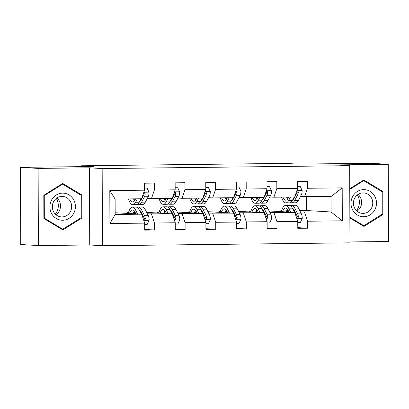 <?xml version="1.0" encoding="UTF-8"?>
<svg xmlns="http://www.w3.org/2000/svg" width="409" height="409" viewBox="0 0 409 409"><rect width="100%" height="100%" fill="white"/><g stroke="black" fill="none" stroke-linecap="round" stroke-linejoin="round"><path stroke-width="0.61" d="M38.39 245.574L89.714 244.976L89.448 167.808L38.119 168.406L38.39 245.574L20.721 244.521L20.45 167.353L93.467 166.499L81.447 165.783L81.452 166.642M38.119 168.406L20.45 167.353M349.94 241.939L388.55 241.489L388.279 164.321L370.61 163.268L297.594 164.121L285.579 163.406L276.648 163.764M102.439 245.732L349.946 242.844L349.675 165.676L102.168 168.564L102.439 245.732L89.714 244.976M280.119 211.535L280.114 210.839L281.545 210.926M286.469 211.218L287.517 211.279M294.173 211.673L294.94 211.719M300.482 212.051L331.07 211.985L342.313 220.824L307.573 221.228L307.594 228.217L297.778 227.634M299.756 210.609L306.612 210.528L331.07 211.985L331.014 196.55L300.426 196.617M280.114 210.839L281.576 210.824M286.653 210.763L287.66 210.753M293.667 210.681L294.408 210.671M304.572 212.297L307.573 221.228M269.863 212.409L294.756 212.409L297.757 221.346L297.783 228.329L307.594 228.217M297.757 221.346L276.949 221.586L276.975 228.575L267.159 227.992M239.239 212.767L264.137 212.767L267.138 221.704L267.164 228.687L276.975 228.575M267.138 221.704L246.33 221.944L246.356 228.933L236.54 228.345M208.621 213.12L233.519 213.125L236.52 222.056L236.545 229.045L246.356 228.933M236.52 222.056L215.712 222.302L215.737 229.291L205.921 228.703M178.002 213.478L202.9 213.478L205.901 222.414L205.921 229.403L215.737 229.291M205.901 222.414L185.093 222.66L185.119 229.643L175.303 229.06M147.383 213.835L172.281 213.835L175.277 222.772L175.303 229.761L185.119 229.643M175.277 222.772L154.474 223.017L154.5 230.001L144.684 229.418M144.658 223.13L109.919 223.534L109.806 190.584L144.546 190.175L141.606 198.759L115.108 199.071L115.164 214.5L141.662 214.193L144.658 223.13L144.684 230.119L154.5 230.001M154.357 190.062L175.164 189.822L172.225 198.401L151.422 198.646L154.357 190.062L154.336 183.074L144.52 183.191L144.546 190.175M184.98 189.704L205.783 189.464L202.844 198.048L182.041 198.288L184.98 189.704L184.955 182.721L175.139 182.833L175.164 189.822M215.599 189.347L236.402 189.106L233.467 197.69L212.66 197.93L215.599 189.347L215.574 182.363L205.758 182.475L205.783 189.464M246.218 188.994L267.021 188.748L264.086 197.332L243.278 197.573L246.218 188.994L246.192 182.005L236.376 182.117L236.402 189.106M276.837 188.636L297.64 188.391L294.705 196.974L273.897 197.22L276.837 188.636L276.811 181.647L267 181.76L267.021 188.748M304.516 196.862L307.456 188.278L307.43 181.289L297.619 181.407L297.64 188.391M307.456 188.278L342.195 187.874L342.313 220.824M81.447 165.783L276.648 163.508M273.897 197.22L269.807 196.974M269.132 210.967L294.756 212.409M249.5 211.893L249.495 211.197L250.957 211.177M256.034 211.121L257.041 211.105M263.048 211.039L263.79 211.029M249.495 211.197L250.927 211.279M255.845 211.576L256.898 211.637M263.549 212.031L264.316 212.077M273.953 212.649L276.949 221.586M243.278 197.573L239.188 197.332M238.513 211.325L264.137 212.767M218.881 212.251L218.876 211.55L220.339 211.535M225.415 211.479L226.422 211.463M232.43 211.397L233.171 211.387M218.876 211.55L220.308 211.637M225.226 211.928L226.279 211.995M232.931 212.389L233.697 212.435M243.335 213.007L246.33 221.944M212.66 197.93L208.57 197.69M207.895 211.683L233.519 213.125M188.258 212.608L188.258 211.908L189.72 211.893M194.796 211.831L195.804 211.821M201.811 211.75L202.552 211.744M188.258 211.908L189.689 211.995M194.607 212.286L195.66 212.348M202.312 212.746L203.079 212.792M212.716 213.365L215.712 222.302M182.041 198.288L177.951 198.043M177.276 212.036L202.9 213.478M157.639 212.966L157.639 212.266L159.101 212.251M164.178 212.189L165.185 212.179M171.192 212.107L171.933 212.102M157.639 212.266L159.07 212.353M163.989 212.644L165.037 212.706M171.693 213.104L172.46 213.15M182.092 213.723L185.093 222.66M151.422 198.646L147.332 198.401M146.657 212.394L172.281 213.835M127.02 213.324L127.02 212.624L128.482 212.608M133.559 212.547L134.566 212.537M140.573 212.465L141.315 212.455M127.02 212.624L128.452 212.711M133.37 213.002L134.418 213.063M141.074 213.462L141.841 213.508M151.473 214.081L154.474 223.017M109.806 190.584L115.108 199.071M89.448 167.808L102.168 168.564M388.279 164.321L336.955 164.919L349.675 165.676M306.612 210.528L306.566 196.836M115.159 212.762L141.662 214.193M115.164 214.5L109.919 223.534M342.195 187.874L331.014 196.55M81.693 194.863L62.71 183.462L43.809 195.303L43.891 218.544L62.874 229.94L81.769 218.099L81.693 194.863L80.215 194.771M349.859 217.961L363.964 226.433L382.86 214.592L382.783 191.351L363.8 179.95L349.756 188.748M80.573 218.028L81.769 218.099M381.306 191.264L382.783 191.351M381.663 214.52L382.86 214.592M135.624 198.83L135.026 199.95A13.246 4.484 89.3 0 1 132.68 201.98A13.246 4.484 89.3 0 1 129.755 198.897M137.363 198.81L135.543 202.251A15.961 5.404 89.3 0 1 132.715 204.689A15.961 5.404 89.3 0 1 128.472 198.912M144.535 188.13L147.076 188.099L149.05 192.25A5.527 1.871 89.3 0 1 148.222 196.714L145.353 202.133A15.961 5.404 89.3 0 1 142.526 204.577L138.799 204.618A15.961 5.404 -90.7 0 0 141.626 202.179L144.495 196.76A5.527 1.871 -90.7 0 0 145.241 193.851L144.766 192.803L143.671 192.726M140.619 200.686A13.246 4.484 89.3 0 1 140.307 200.241M147.076 188.099L144.535 188.063M141.09 198.764L139.27 202.204A15.961 5.404 89.3 0 1 136.442 204.648L132.715 204.689M133.487 198.856A13.246 4.484 -90.7 0 0 134.53 200.758M134.556 198.84A15.961 5.404 -90.7 0 0 134.955 200.083M137.618 204.249A15.961 5.404 -90.7 0 0 138.799 204.618M145.241 193.851L144.224 193.789A2.817 0.956 89.3 0 1 143.983 194.464L141.115 199.878A13.246 4.484 89.3 0 1 139.535 201.698M144.663 224.418L147.204 224.393L149.152 220.195A5.527 1.871 -90.7 0 0 148.288 215.63L145.379 209.868A15.961 5.404 -90.7 0 0 142.276 207.072L138.549 207.118A15.961 5.404 -90.7 0 0 137.373 207.511M140.456 211.003A13.246 4.484 -90.7 0 0 140.108 211.545M137.572 213.948L135.568 209.981A15.961 5.404 -90.7 0 0 132.46 207.184A15.961 5.404 -90.7 0 0 128.268 213.396M135.895 213.851L135.072 212.22A13.246 4.484 -90.7 0 0 132.496 209.899A13.246 4.484 -90.7 0 0 129.484 213.467M143.503 219.684L144.735 219.812L145.328 218.672A5.527 1.871 -90.7 0 0 144.561 215.671L141.652 209.909A15.961 5.404 -90.7 0 0 138.549 207.118M134.812 211.739A15.961 5.404 -90.7 0 0 134.249 213.754M135.425 213.82A13.246 4.484 89.3 0 1 135.609 213.283M139.331 210.006A13.246 4.484 89.3 0 1 141.156 212.148L144.065 217.91A2.817 0.956 89.3 0 1 144.311 218.611L145.328 218.672M132.46 207.184L136.192 207.143A15.961 5.404 89.3 0 1 139.295 209.94L141.437 214.178M134.372 211.075A13.246 4.484 -90.7 0 0 133.124 213.687M142.092 215.477L142.204 215.701A5.527 1.871 89.3 0 1 142.807 217.619M166.243 198.472L165.65 199.597A13.246 4.484 89.3 0 1 163.303 201.622A13.246 4.484 89.3 0 1 160.374 198.539M167.981 198.452L166.161 201.893A15.961 5.404 89.3 0 1 163.334 204.331A15.961 5.404 89.3 0 1 159.091 198.554M175.159 187.772L177.695 187.741L179.674 191.893A5.527 1.871 89.3 0 1 178.84 196.361L175.972 201.775A15.961 5.404 89.3 0 1 173.145 204.219L169.418 204.26A15.961 5.404 -90.7 0 0 172.245 201.821L175.113 196.402A5.527 1.871 -90.7 0 0 175.86 193.493L175.384 192.445L174.29 192.368M171.238 200.328A13.246 4.484 89.3 0 1 170.931 199.883M177.695 187.741L175.159 187.705M171.708 198.411L169.888 201.847A15.961 5.404 89.3 0 1 167.061 204.29L163.334 204.331M164.106 198.498A13.246 4.484 -90.7 0 0 165.154 200.4M165.175 198.483A15.961 5.404 -90.7 0 0 165.573 199.73M168.237 203.892A15.961 5.404 -90.7 0 0 169.418 204.26M175.86 193.493L174.842 193.431A2.817 0.956 89.3 0 1 174.602 194.106L171.734 199.526A13.246 4.484 89.3 0 1 170.154 201.346M196.862 198.114L196.269 199.239A13.246 4.484 89.3 0 1 193.922 201.264A13.246 4.484 89.3 0 1 190.993 198.186M198.6 198.094L196.78 201.535A15.961 5.404 89.3 0 1 193.953 203.979A15.961 5.404 89.3 0 1 189.71 198.201M205.778 187.414L208.314 187.388L210.292 191.535A5.527 1.871 89.3 0 1 209.459 196.003L206.591 201.422A15.961 5.404 89.3 0 1 203.764 203.861L200.037 203.907A15.961 5.404 -90.7 0 0 202.864 201.463L205.732 196.044A5.527 1.871 -90.7 0 0 206.479 193.135L206.003 192.092L204.909 192.01M201.857 199.975A13.246 4.484 89.3 0 1 201.55 199.526M208.314 187.388L205.778 187.353M202.327 198.053L200.507 201.489A15.961 5.404 89.3 0 1 197.68 203.933L193.953 203.979M194.725 198.14A13.246 4.484 -90.7 0 0 195.773 200.042M195.793 198.13A15.961 5.404 -90.7 0 0 196.197 199.372M198.856 203.534A15.961 5.404 -90.7 0 0 200.037 203.907M206.479 193.135L205.461 193.079A2.817 0.956 89.3 0 1 205.221 193.748L202.353 199.168A13.246 4.484 89.3 0 1 200.773 200.988M175.282 224.066L177.823 224.035L179.771 219.838A5.527 1.871 -90.7 0 0 178.907 215.272L176.003 209.51A15.961 5.404 -90.7 0 0 172.895 206.714L169.168 206.76A15.961 5.404 -90.7 0 0 167.992 207.153M171.074 210.645A13.246 4.484 -90.7 0 0 170.727 211.187M168.191 213.595L166.187 209.623A15.961 5.404 -90.7 0 0 163.079 206.831A15.961 5.404 -90.7 0 0 158.886 213.038M166.514 213.493L165.691 211.862A13.246 4.484 -90.7 0 0 163.114 209.541A13.246 4.484 -90.7 0 0 160.103 213.109M174.122 219.326L175.354 219.459L175.947 218.314A5.527 1.871 -90.7 0 0 175.18 215.318L172.271 209.551A15.961 5.404 -90.7 0 0 169.168 206.76M165.43 211.381A15.961 5.404 -90.7 0 0 164.868 213.396M166.044 213.467A13.246 4.484 89.3 0 1 166.228 212.925M169.95 209.648A13.246 4.484 89.3 0 1 171.775 211.79L174.684 217.552A2.817 0.956 89.3 0 1 174.929 218.253L175.947 218.314M163.079 206.831L166.811 206.785A15.961 5.404 89.3 0 1 169.914 209.582L172.056 213.825M164.991 210.717A13.246 4.484 -90.7 0 0 163.743 213.329M172.71 215.119L172.823 215.344A5.527 1.871 89.3 0 1 173.431 217.261M205.906 223.708L208.442 223.677L210.39 219.485A5.527 1.871 -90.7 0 0 209.526 214.914L206.622 209.152A15.961 5.404 -90.7 0 0 203.513 206.356L199.786 206.402A15.961 5.404 -90.7 0 0 198.61 206.801M201.693 210.292A13.246 4.484 -90.7 0 0 201.346 210.829M198.81 213.237L196.806 209.265A15.961 5.404 -90.7 0 0 193.702 206.473A15.961 5.404 -90.7 0 0 189.505 212.68M197.133 213.135L196.31 211.504A13.246 4.484 -90.7 0 0 193.733 209.183A13.246 4.484 -90.7 0 0 190.722 212.757M204.74 218.968L205.972 219.101L206.565 217.956A5.527 1.871 -90.7 0 0 205.799 214.96L202.89 209.198A15.961 5.404 -90.7 0 0 199.786 206.402M196.049 211.024A15.961 5.404 -90.7 0 0 195.487 213.038M196.663 213.109A13.246 4.484 89.3 0 1 196.847 212.568M200.568 209.29A13.246 4.484 89.3 0 1 202.394 211.433L205.303 217.194A2.817 0.956 89.3 0 1 205.548 217.895L206.565 217.956M193.702 206.473L197.429 206.427A15.961 5.404 89.3 0 1 200.533 209.224L202.675 213.467M195.609 210.359A13.246 4.484 -90.7 0 0 194.362 212.971M203.329 214.766L203.442 214.986A5.527 1.871 89.3 0 1 204.05 216.903M56.273 198.437A13.037 12.265 -86.6 0 1 56.687 212.097A13.037 12.265 -86.6 0 1 55.338 214.132M51.575 200.042A13.558 12.756 93.4 0 0 56.309 218.508A13.558 12.756 93.4 0 0 73.722 213.345A13.558 12.756 93.4 0 0 68.988 194.878A13.558 12.756 93.4 0 0 51.575 200.042M53.62 201.622A10.266 9.658 93.4 0 0 61.396 216.903A10.266 9.658 93.4 0 0 70.389 211.688A10.266 9.658 93.4 0 0 62.613 196.407A10.266 9.658 93.4 0 0 53.62 201.622M55.936 214.689A10.266 9.658 93.4 0 0 59.249 211.029A10.266 9.658 93.4 0 0 56.933 197.956M80.962 195.221L81.038 217.736L62.725 229.209L44.336 218.166L44.259 195.65L62.572 184.178L80.962 195.221M61.534 229.142L62.725 229.209M43.891 218.14L44.336 218.166M43.809 195.62L44.259 195.65M61.657 184.122L62.572 184.178M357.364 194.929A13.037 12.265 -86.6 0 1 357.778 208.59A13.037 12.265 -86.6 0 1 356.428 210.625M352.665 196.535A13.558 12.756 93.4 0 0 357.4 214.996A13.558 12.756 93.4 0 0 374.813 209.832A13.558 12.756 93.4 0 0 370.079 191.366A13.558 12.756 93.4 0 0 352.665 196.535M354.71 198.109A10.266 9.658 93.4 0 0 362.486 213.391A10.266 9.658 93.4 0 0 371.479 208.181A10.266 9.658 93.4 0 0 363.703 192.895A10.266 9.658 93.4 0 0 354.71 198.109M357.026 211.177A10.266 9.658 93.4 0 0 360.339 207.516A10.266 9.658 93.4 0 0 358.023 194.449M349.761 189.372L363.662 180.666L382.052 191.709L382.129 214.229L363.816 225.702L349.859 217.317M362.625 225.63L363.816 225.702M362.747 180.609L363.662 180.666M227.481 197.757L226.888 198.881A13.246 4.484 89.3 0 1 224.541 200.906A13.246 4.484 89.3 0 1 221.617 197.828M229.219 197.736L227.399 201.177A15.961 5.404 89.3 0 1 224.572 203.621A15.961 5.404 89.3 0 1 220.328 197.844M236.397 187.061L238.933 187.031L240.911 191.177A5.527 1.871 89.3 0 1 240.083 195.645L237.21 201.064A15.961 5.404 89.3 0 1 234.388 203.503L230.656 203.549A15.961 5.404 -90.7 0 0 233.483 201.105L236.351 195.686A5.527 1.871 -90.7 0 0 237.097 192.782L236.622 191.734L235.533 191.657M232.476 199.618A13.246 4.484 89.3 0 1 232.169 199.168M238.933 187.031L236.397 186.995M232.946 197.695L231.126 201.136A15.961 5.404 89.3 0 1 228.299 203.575L224.572 203.621M225.344 197.782A13.246 4.484 -90.7 0 0 226.392 199.689M226.412 197.772A15.961 5.404 -90.7 0 0 226.816 199.014M229.475 203.176A15.961 5.404 -90.7 0 0 230.656 203.549M237.097 192.782L236.08 192.721A2.817 0.956 89.3 0 1 235.84 193.391L232.972 198.81A13.246 4.484 89.3 0 1 231.397 200.63M236.525 223.35L239.06 223.319L241.008 219.127A5.527 1.871 -90.7 0 0 240.144 214.556L237.24 208.794A15.961 5.404 -90.7 0 0 234.132 206.003L230.405 206.044A15.961 5.404 -90.7 0 0 229.229 206.443M232.317 209.935A13.246 4.484 -90.7 0 0 231.964 210.477M229.429 212.879L227.424 208.912A15.961 5.404 -90.7 0 0 224.321 206.116A15.961 5.404 -90.7 0 0 220.124 212.327M227.752 212.777L226.929 211.146A13.246 4.484 -90.7 0 0 224.352 208.825A13.246 4.484 -90.7 0 0 221.341 212.399M235.364 218.616L236.596 218.743L237.184 217.598A5.527 1.871 -90.7 0 0 236.417 214.602L233.508 208.841A15.961 5.404 -90.7 0 0 230.405 206.044M226.668 210.666A15.961 5.404 -90.7 0 0 226.105 212.68M227.286 212.752A13.246 4.484 89.3 0 1 227.465 212.215M231.187 208.933A13.246 4.484 89.3 0 1 233.012 211.075L235.921 216.836A2.817 0.956 89.3 0 1 236.167 217.537L237.184 217.598M224.321 206.116L228.048 206.07A15.961 5.404 89.3 0 1 231.157 208.866L233.294 213.109M226.228 210.006A13.246 4.484 -90.7 0 0 224.981 212.614M233.948 214.408L234.06 214.628A5.527 1.871 89.3 0 1 234.669 216.545M258.099 197.404L257.506 198.523A13.246 4.484 89.3 0 1 255.16 200.548A13.246 4.484 89.3 0 1 252.235 197.47M259.838 197.383L258.018 200.819A15.961 5.404 89.3 0 1 255.19 203.263A15.961 5.404 89.3 0 1 250.947 197.486M267.016 186.703L269.551 186.673L271.53 190.819A5.527 1.871 89.3 0 1 270.702 195.287L267.834 200.707A15.961 5.404 89.3 0 1 265.006 203.145L261.274 203.191A15.961 5.404 -90.7 0 0 264.102 200.747L266.97 195.333A5.527 1.871 -90.7 0 0 267.721 192.424L267.241 191.376L266.152 191.3M263.094 199.26A13.246 4.484 89.3 0 1 262.788 198.815M269.551 186.673L267.016 186.637M263.57 197.337L261.745 200.778A15.961 5.404 89.3 0 1 258.923 203.217L255.19 203.263M255.962 197.424A13.246 4.484 -90.7 0 0 257.01 199.331M257.031 197.414A15.961 5.404 -90.7 0 0 257.435 198.656M260.093 202.823A15.961 5.404 -90.7 0 0 261.274 203.191M267.721 192.424L266.704 192.363A2.817 0.956 89.3 0 1 266.458 193.033L263.59 198.452A13.246 4.484 89.3 0 1 262.016 200.272M267.143 222.992L269.679 222.961L271.627 218.769A5.527 1.871 -90.7 0 0 270.768 214.204L267.859 208.437A15.961 5.404 -90.7 0 0 264.751 205.645L261.024 205.686A15.961 5.404 -90.7 0 0 259.853 206.085M262.936 209.577A13.246 4.484 -90.7 0 0 262.583 210.119M260.047 212.522L258.043 208.554A15.961 5.404 -90.7 0 0 254.94 205.758A15.961 5.404 -90.7 0 0 250.748 211.969M258.37 212.424L257.547 210.788A13.246 4.484 -90.7 0 0 254.971 208.472A13.246 4.484 -90.7 0 0 251.959 212.041M265.983 218.258L267.215 218.386L267.803 217.24A5.527 1.871 -90.7 0 0 267.036 214.244L264.127 208.483A15.961 5.404 -90.7 0 0 261.024 205.686M257.287 210.308A15.961 5.404 -90.7 0 0 256.724 212.322M257.905 212.394A13.246 4.484 89.3 0 1 258.084 211.857M261.806 208.58A13.246 4.484 89.3 0 1 263.631 210.717L266.54 216.484A2.817 0.956 89.3 0 1 266.791 217.184L267.803 217.24M254.94 205.758L258.667 205.717A15.961 5.404 89.3 0 1 261.775 208.508L263.912 212.752M256.847 209.648A13.246 4.484 -90.7 0 0 255.599 212.256M264.572 214.05L264.679 214.27A5.527 1.871 89.3 0 1 265.288 216.187M288.718 197.046L288.125 198.166A13.246 4.484 89.3 0 1 285.779 200.195A13.246 4.484 89.3 0 1 282.854 197.112M290.456 197.026L288.636 200.466A15.961 5.404 89.3 0 1 285.809 202.905A15.961 5.404 89.3 0 1 281.566 197.128M297.634 186.346L300.17 186.315L302.149 190.466A5.527 1.871 89.3 0 1 301.321 194.929L298.452 200.349A15.961 5.404 89.3 0 1 295.625 202.792L291.893 202.833A15.961 5.404 -90.7 0 0 294.72 200.395L297.588 194.975A5.527 1.871 -90.7 0 0 298.34 192.066L297.859 191.018L296.77 190.942M293.713 198.902A13.246 4.484 89.3 0 1 293.406 198.457M300.17 186.315L297.634 186.279M294.189 196.98L292.369 200.42A15.961 5.404 89.3 0 1 289.541 202.864L285.809 202.905M286.581 197.072A13.246 4.484 -90.7 0 0 287.629 198.973M287.65 197.056A15.961 5.404 -90.7 0 0 288.054 198.299M290.712 202.465A15.961 5.404 -90.7 0 0 291.893 202.833M298.34 192.066L297.323 192.005A2.817 0.956 89.3 0 1 297.077 192.675L294.209 198.094A13.246 4.484 89.3 0 1 292.634 199.914M297.762 222.634L300.298 222.603L302.246 218.411A5.527 1.871 -90.7 0 0 301.387 213.846L298.478 208.084A15.961 5.404 -90.7 0 0 295.375 205.287L291.643 205.328A15.961 5.404 -90.7 0 0 290.472 205.727M293.555 209.219A13.246 4.484 -90.7 0 0 293.207 209.761M290.666 212.164L288.662 208.196A15.961 5.404 -90.7 0 0 285.559 205.4A15.961 5.404 -90.7 0 0 281.366 211.611M288.989 212.066L288.166 210.43A13.246 4.484 -90.7 0 0 285.589 208.115A13.246 4.484 -90.7 0 0 282.578 211.683M296.602 217.9L297.834 218.028L298.427 216.888A5.527 1.871 -90.7 0 0 297.655 213.887L294.751 208.125A15.961 5.404 -90.7 0 0 291.643 205.328M287.905 209.955A15.961 5.404 -90.7 0 0 287.348 211.969M288.524 212.036A13.246 4.484 89.3 0 1 288.708 211.499M292.43 208.222A13.246 4.484 89.3 0 1 294.255 210.364L297.159 216.126A2.817 0.956 89.3 0 1 297.409 216.826L298.427 216.888M285.559 205.4L289.286 205.359A15.961 5.404 89.3 0 1 292.394 208.15L294.536 212.394M287.471 209.29A13.246 4.484 -90.7 0 0 286.223 211.903M295.191 213.692L295.303 213.917A5.527 1.871 89.3 0 1 295.906 215.829M149.004 192.143L143.85 192.204M139.27 202.204L135.543 202.251M145.353 202.133L141.626 202.179M148.222 196.714L144.495 196.76M143.733 220.364L149.101 220.303M141.652 209.909L145.379 209.868M135.568 209.981L139.295 209.94M144.561 215.671L148.288 215.63M179.623 191.79L174.469 191.847M169.888 201.847L166.161 201.893M175.972 201.775L172.245 201.821M178.84 196.361L175.113 196.402M210.241 191.432L205.088 191.489M200.507 201.489L196.78 201.535M206.591 201.422L202.864 201.463M209.459 196.003L205.732 196.044M174.352 220.006L179.72 219.945M172.271 209.551L176.003 209.51M166.187 209.623L169.914 209.582M175.18 215.318L178.907 215.272M204.97 219.648L210.338 219.587M202.89 209.198L206.622 209.152M196.806 209.265L200.533 209.224M205.799 214.96L209.526 214.914M240.86 191.075L235.707 191.136M231.126 201.136L227.399 201.177M237.21 201.064L233.483 201.105M240.083 195.645L236.351 195.686M235.589 219.29L240.957 219.229M233.508 208.841L237.24 208.794M227.424 208.912L231.157 208.866M236.417 214.602L240.144 214.556M271.479 190.717L266.331 190.778M261.745 200.778L258.018 200.819M267.834 200.707L264.102 200.747M270.702 195.287L266.97 195.333M266.208 218.938L271.581 218.871M264.127 208.483L267.859 208.437M258.043 208.554L261.775 208.508M267.036 214.244L270.768 214.204M302.098 190.359L296.949 190.42M292.369 200.42L288.636 200.466M298.452 200.349L294.72 200.395M301.321 194.929L297.588 194.975M296.827 218.58L302.2 218.518M294.751 208.125L298.478 208.084M288.662 208.196L292.394 208.15M297.655 213.887L301.387 213.846"/></g></svg>
